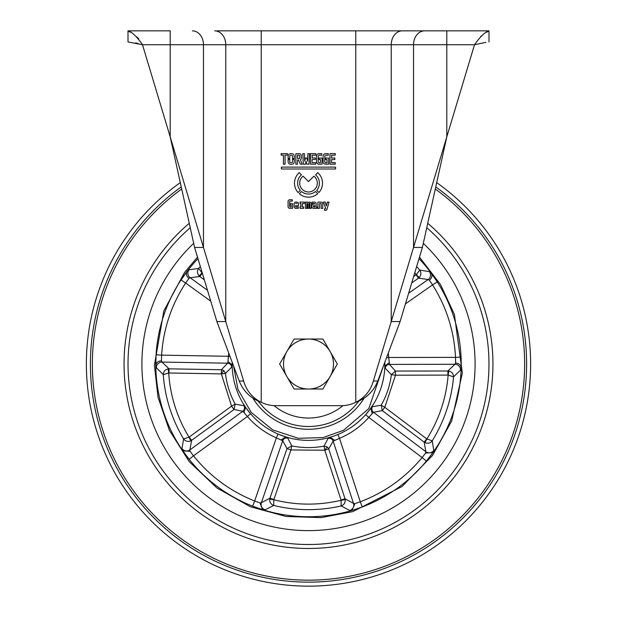 <?xml version="1.0" encoding="UTF-8"?>
<svg xmlns="http://www.w3.org/2000/svg" width="617" height="617" viewBox="0 0 617 617"><rect width="100%" height="100%" fill="white"/><g stroke="black" fill="none" stroke-linecap="round" stroke-linejoin="round"><path stroke-width="0.93" d="M442.536 462.966A166.59 166.59 0 0 1 209.564 498.066A166.59 166.59 0 0 1 193.684 243.329A166.59 166.59 0 0 0 209.564 498.066A166.59 166.59 0 0 0 442.536 462.966A166.59 166.59 0 0 0 423.316 243.329A166.59 166.59 0 0 1 442.536 462.966M190.237 227.704A180.472 180.472 0 0 0 201.319 509.233A180.472 180.472 0 0 0 453.703 471.211A180.472 180.472 0 0 0 426.763 227.704M436.705 182.64A222.12 222.12 0 0 1 487.214 495.945A222.12 222.12 0 0 1 176.585 542.744A222.12 222.12 0 0 1 180.295 182.64M419.036 258.662A152.708 152.708 0 0 1 431.36 454.721L432.949 452.531L425.599 453.079L422.113 457.559L426.401 461.092L431.36 454.721A152.708 152.708 0 0 1 217.809 486.898A152.708 152.708 0 0 1 185.64 273.346L181.012 279.964L185.648 283.026L188.91 278.367C186.396 276.208 185.794 273.894 187.09 271.418L185.64 273.346A152.708 152.708 0 0 1 197.964 258.662M372.93 405.007L369.93 409.379A76.354 76.354 0 0 0 384.831 362.21A76.354 76.354 0 0 1 283.766 436.273A76.354 76.354 0 0 1 232.169 362.21L232.154 364.909L228.035 361.616L227.58 363.197L221.426 369.737L223.809 370.555L225.475 373.416L231.653 367.177A4.165 4.134 44.3 0 0 227.58 363.197L162.016 362.071A5.553 5.507 -45.2 0 0 156.386 367.732L163.266 374.658L168.696 373L168.086 368.897C164.994 369.699 163.389 371.619 163.266 374.658A145.62 145.62 0 0 0 183.611 438.934L181.976 448.551L182.725 450.641L189.149 459.303L193.491 455.84L190.075 451.297L182.894 450.88M354.898 503.634L352.006 510.413L362.225 506.981L360.274 501.783L354.898 503.634L353.533 503.433L333.141 441.116A4.165 4.134 28.5 0 0 328.136 438.394L323.994 446.137L327.218 446.885L328.707 448.921L333.141 441.116L339.512 438.34L337.908 434.499M252.746 397.926A65.248 65.248 0 0 0 364.254 397.926M431.661 454.32L430.481 455.901M187.483 457.158L185.154 454.058M182.532 277.719L185.933 272.945M155.8 365.295C156.248 362.534 158.122 361.045 161.43 360.822L161.615 355.145L156.07 354.814L155.8 365.588L156.386 367.732M262.518 509.65L259.996 502.917L254.659 500.989L252.623 506.156L262.788 509.742L265.017 509.843L273.724 505.439L273.825 499.762L269.737 499.076C269.544 502.261 270.871 504.382 273.724 505.439A145.62 145.62 0 0 0 341.139 505.948L349.777 510.483L352.284 510.328M187.159 271.318L188.748 269.267M461.161 367.894L461.053 357.112L455.508 357.366L455.601 363.043C458.909 363.313 460.76 364.832 461.161 367.601L461.053 357.112M431.291 273.262C432.556 275.753 431.915 278.066 429.37 280.187L432.556 284.884L437.237 281.9L431.121 273.022L429.386 271.634L419.753 270.076L416.336 274.611L419.236 277.565C421.264 275.105 421.442 272.606 419.753 270.076A145.62 145.62 0 0 0 416.668 266.536M188.91 278.367L190.129 277.727L199.769 276.501L199.083 275.899C197.093 273.416 196.954 270.917 198.674 268.403L189.026 269.814L187.267 271.179L181.012 279.964M426.401 461.092L432.949 452.531L433.736 450.449L432.239 440.808L426.871 438.957L424.959 442.628C427.928 443.8 430.358 443.191 432.239 440.808A145.62 145.62 0 0 0 453.557 376.848L460.537 370.03L461.161 367.601M207.474 290.275L190.129 277.727A5.553 5.507 82.1 0 1 189.026 269.814M199.083 275.899L202.029 272.992L198.674 268.403A145.62 145.62 0 0 1 200.332 266.536M413.668 276.501L416.159 274.758L418.542 278.151L419.236 277.565M411.74 282.918L418.542 278.151L428.167 279.524A5.553 5.507 98.8 0 0 429.386 271.634M408.647 293.198L428.167 279.524L429.37 280.187M455.601 363.043L454.999 364.277A5.553 5.507 -133.9 0 1 460.537 370.03M405.431 303.896L432.556 284.884C446.546 307.042 454.189 331.198 455.508 357.366L388.756 357.505L389.42 364.416A4.165 4.134 -43.5 0 0 385.286 368.334L391.371 374.673L395.482 371.048L389.42 364.416L454.999 364.277L447.911 370.94L447.927 375.09L395.489 375.198L384.792 407.289L426.679 438.834L424.18 442.15L424.959 442.628M448.829 371.018L448.15 375.105L453.557 376.848C453.472 373.802 451.899 371.858 448.829 371.018L395.482 371.048L395.489 375.198L391.371 374.673A83.55 83.55 0 0 1 381.183 405.246L372.514 406.657A4.165 4.134 -99.7 0 0 373.47 412.272L382.293 410.606L424.18 442.15L425.853 451.729A5.553 5.507 170.8 0 0 433.736 450.449M369.93 409.379L365.673 414.647L368.789 417.408L373.47 412.272L425.853 451.729L425.599 453.079M345.219 499.647L341.124 500.271L341.139 505.948C344.008 504.93 345.366 502.832 345.219 499.647L345.011 498.76L353.533 503.433A5.553 5.507 -61.9 0 1 349.777 510.483M281.337 439.805L285.74 436.921L278.036 434.044L276.37 437.869L282.702 440.731L287.013 448.605L290.939 449.955L291.772 445.89A83.55 83.55 0 0 0 323.994 446.137L324.766 450.217L290.939 449.955L273.879 499.539L269.953 498.189L269.737 499.076M259.996 502.917L261.361 502.739L282.702 440.731A4.165 4.134 -27.7 0 1 287.738 438.085L291.772 445.89L287.013 448.605L269.953 498.189L261.361 502.739A5.553 5.507 -117.2 0 0 265.017 509.843M190.075 451.297L189.835 449.947A5.553 5.507 10.1 0 1 181.976 448.551M244.093 412.318L245.558 407.259L250.571 413.776L247.409 416.49C255.453 425.799 265.109 432.918 276.37 437.869L254.659 500.989C230.318 491.286 209.934 476.231 193.491 455.84L247.409 416.49L242.805 411.284A4.165 4.134 100.5 0 0 243.846 405.693L235.2 404.143L234.013 409.487L242.805 411.284L189.835 449.947L191.656 440.391L189.211 437.044L231.56 406.133L221.356 373.887L223.809 370.555M190.869 440.862L189.01 437.16L183.611 438.934C185.47 441.348 187.892 441.988 190.869 440.862L234.013 409.487L231.56 406.133L235.2 404.143A83.55 83.55 0 0 1 225.475 373.416L221.356 373.887L168.927 372.984L168.996 368.835L168.086 368.897M221.356 373.887L221.426 369.737L168.996 368.835L162.016 362.071L161.43 360.822M228.035 361.616L228.352 356.294L161.615 355.145C163.32 329.008 171.333 304.96 185.648 283.026L210.752 301.181M232.162 362.727L232.293 368.758M243.46 404.035L246.831 409.04M283.666 436.234L289.442 437.97M326.439 438.247L332.247 436.597M388.27 353.071L388.756 357.505L386.535 357.683M388.988 362.827L384.831 366.066M372.174 413.282L370.786 408.199M334.514 440.214L330.157 437.252M230.002 356.456L228.352 356.294L228.73 353.071M204.32 279.794L199.769 276.501L202.353 273.254M384.838 365.835L385.286 368.334M372.514 406.657L370.655 408.392M324.766 450.217L328.707 448.921L345.011 498.76L341.07 500.048L324.766 450.217L327.218 446.885M330.38 437.191L328.136 438.394M287.738 438.085L285.517 436.851M245.682 407.451L243.846 405.693M231.653 367.177L232.139 364.686M342.936 405.639A54.003 54.003 0 0 1 274.064 405.639M286.859 376.532A24.988 24.988 0 0 1 308.5 339.042L294.07 339.042L279.648 364.03L294.07 389.026L308.5 389.026A24.988 24.988 0 0 1 286.859 376.532M330.141 376.532A24.988 24.988 0 0 1 308.5 389.026L322.93 389.026L337.352 364.03L330.141 351.536A24.988 24.988 0 0 1 330.141 376.532M330.141 351.536A24.988 24.988 0 0 0 308.5 339.042L322.93 339.042L330.141 351.536M311.662 206.279A2.144 2.144 0 0 0 313.289 208.361L314.917 208.361A0.524 0.524 0 0 1 315.734 208.384L316.891 208.384L316.891 207.011L316.128 207.011L316.128 203.78A1.712 1.712 0 0 0 314.415 202.067L312.133 202.067L312.133 203.51L314.207 203.51A0.818 0.818 0 0 1 314.793 203.818L313.297 204.196A2.144 2.144 0 0 0 311.662 206.279M317.323 183.149A8.823 8.823 0 0 0 313.914 176.184L308.5 181.599L303.086 176.184A8.823 8.823 0 0 0 308.5 191.972A8.823 8.823 0 0 0 317.323 183.149M294.486 183.149A14.014 14.014 0 0 0 298.134 192.573L300.34 190.375A10.898 10.898 0 0 1 301.474 174.819L299.268 172.613A14.014 14.014 0 0 0 294.486 183.149M485.841 42.349L474.512 44.733L446.801 136.858L446.801 30.85L424.627 30.85L489.003 30.85L486.759 32.215M217.053 30.85L424.627 30.85A13.883 11.091 -90 0 0 413.537 44.733L413.537 247.44L373.37 380.99C370.647 390.584 364.778 397.703 355.762 402.323C366.351 398.358 373.686 391.247 377.774 380.99L373.37 380.99M316.737 190.291L318.943 192.496A14.014 14.014 0 0 0 317.755 172.629L315.549 174.842A10.898 10.898 0 0 1 316.737 190.291M325.043 208.87L324.48 208.87L324.48 210.32L325.66 210.32A1.373 1.373 0 0 0 326.979 209.317L329 202.121L327.28 202.121L326.393 205.908L325.182 202.052L323.385 202.052L325.575 208.106A0.571 0.571 0 0 1 325.043 208.87M319.483 204.127A0.571 0.571 0 0 1 320.053 203.556L320.601 203.556A0.571 0.571 0 0 1 321.172 204.127L321.172 208.43L322.722 208.43L322.722 203.841A1.712 1.712 0 0 0 321.01 202.129L317.84 202.129L317.84 208.361L319.483 208.361L319.483 204.127M302.345 206.919L302.345 204.088A0.571 0.571 0 0 1 302.916 203.517L304.343 203.517L304.343 202.083L300.032 202.083L300.032 203.556L300.88 203.556L300.88 206.857L300.047 206.857L300.047 208.369L303.649 208.369L303.649 206.919L302.345 206.919M295.489 205.754L298.505 205.754L298.505 203.811A1.712 1.712 0 0 0 296.792 202.098L295.836 202.098A1.712 1.712 0 0 0 294.124 203.811L294.124 206.61A1.712 1.712 0 0 0 295.836 208.322L298.296 208.322L298.296 206.957L296.06 206.957A0.571 0.571 0 0 1 295.489 206.387L295.489 205.754M288.07 201.45L288.07 206.626A1.712 1.712 0 0 0 289.782 208.338L292.558 208.338L292.558 203.625L290.121 203.625L290.121 205.006L291.155 205.006L291.155 206.973L290.229 206.973A0.571 0.571 0 0 1 289.658 206.402L289.658 201.736A0.571 0.571 0 0 1 290.229 201.165L292.265 201.165L292.265 199.738L289.782 199.738A1.712 1.712 0 0 0 288.07 201.45M335.216 162.657L331.56 162.657L331.56 159.548L334.838 159.548L334.838 157.991L331.637 157.991L331.637 155.168L335.262 155.168L335.262 153.625L329.987 153.625L329.987 164.168L335.216 164.168L335.216 162.657M325.529 164.184L328.668 164.184L328.668 158.06L325.768 158.06L325.768 159.572L327.033 159.572L327.033 162.741L325.838 162.741A1.041 1.041 0 0 1 324.804 161.7L324.804 156.271A1.041 1.041 0 0 1 325.838 155.229L328.29 155.229L328.29 153.664L325.529 153.664A2.391 2.391 0 0 0 323.146 156.047L323.146 161.793A2.391 2.391 0 0 0 325.529 164.184M319.274 155.229L321.719 155.229L321.719 153.664L318.966 153.664A2.391 2.391 0 0 0 316.575 156.047L316.575 161.793A2.391 2.391 0 0 0 318.966 164.184L322.097 164.184L322.097 158.06L319.197 158.06L319.197 159.572L320.47 159.572L320.47 162.741L319.274 162.741A1.041 1.041 0 0 1 318.233 161.7L318.233 156.271A1.041 1.041 0 0 1 319.274 155.229M312.071 159.548L315.349 159.548L315.349 157.991L312.148 157.991L312.148 155.168L315.773 155.168L315.773 153.625L310.498 153.625L310.498 164.168L315.734 164.168L315.734 162.657L312.071 162.657L312.071 159.548M302.808 153.672L303.34 164.207L305.376 164.207L306.101 161.361L306.796 164.168L309.009 164.168L309.541 153.695L307.922 153.695L307.652 161.292L306.803 158.006L305.469 158.006L304.705 161.199L304.412 153.672L302.808 153.672M297.494 158.299L297.494 155.43L299.16 155.222A0.517 0.517 0 0 1 299.685 155.746L299.685 157.991A0.517 0.517 0 0 1 299.16 158.507L297.494 158.299M302.191 164.176L300.394 159.618A1.866 1.866 0 0 0 301.335 157.991L301.335 155.569A1.866 1.866 0 0 0 299.469 153.702L295.844 153.702L295.844 164.215L297.502 164.215L297.502 159.957L298.481 159.957L300.34 164.176L302.191 164.176M297.702 155.222L299.16 155.222M289.735 158.523L289.735 156.325A1.041 1.041 0 0 1 290.777 155.291L291.502 155.291A1.041 1.041 0 0 1 292.543 156.325L292.543 158.523L294.286 158.523L294.286 156.263A2.591 2.591 0 0 0 291.687 153.664L290.707 153.664A2.591 2.591 0 0 0 288.116 156.263L288.116 158.523L289.735 158.523M292.543 159.402L292.543 161.6A1.041 1.041 0 0 1 291.502 162.641L290.777 162.641A1.041 1.041 0 0 1 289.735 161.6L289.735 159.402L288.116 159.402L288.116 161.669A2.591 2.591 0 0 0 290.707 164.261L291.687 164.261A2.591 2.591 0 0 0 294.286 161.669L294.286 159.402L292.543 159.402M285.046 164.191L285.046 155.106L287.375 155.106L287.375 153.664L281.105 153.664L281.105 155.122L283.434 155.122L283.434 164.191L285.046 164.191M281.383 168.989L335.555 168.989L335.555 167.122L281.383 167.122L281.383 168.989M301.536 191.532L299.33 193.738A14.014 14.014 0 0 0 317.74 193.676L315.534 191.471A10.898 10.898 0 0 1 301.536 191.532M308.924 208.399L308.924 203.757A0.463 0.463 0 0 1 309.387 203.294A0.463 0.463 0 0 1 309.85 203.757L309.85 208.399L311.23 208.399L311.23 203.479A1.373 1.373 0 0 0 309.857 202.114L309.032 202.191A0.787 0.787 0 0 1 307.976 202.145L305.446 202.044L305.446 208.399L306.811 208.399L306.811 203.757A0.463 0.463 0 0 1 307.274 203.294A0.463 0.463 0 0 1 307.736 203.757L307.736 208.399L308.924 208.399M355.762 30.85L355.762 44.733L391.24 44.733L391.24 321.565L400.109 321.565L422.406 247.44L413.537 247.44L446.801 136.858L422.406 247.44M194.594 247.44L170.199 136.858L142.488 44.733L127.997 41.956L127.997 30.85C131.868 31.853 136.696 36.48 142.488 44.733L170.199 44.733L170.199 136.858L203.463 247.44L194.594 247.44L216.891 321.565L225.76 321.565L203.463 247.44L203.463 44.733L355.762 44.733L355.762 402.323A33.318 33.318 0 0 1 341.186 405.685L275.814 405.685A33.318 33.318 0 0 1 261.238 402.323C252.253 397.734 246.384 390.623 243.63 380.99L225.76 321.565L225.76 44.733A13.883 11.091 90 0 0 214.67 30.85M243.63 380.99L239.226 380.99C243.314 391.24 250.649 398.351 261.238 402.323L261.238 30.85M239.226 380.99L216.891 321.565M400.109 321.565L377.774 380.99M482.293 35.269L480.666 36.557M138.81 38.871L136.627 36.804M130.233 32.207L127.997 30.85L170.199 30.85L170.199 44.733L203.463 44.733A13.883 11.091 90 0 0 192.373 30.85M135.439 42.951L138.061 43.406M489.003 41.956L489.003 30.85C485.139 31.845 480.311 36.472 474.512 44.733L391.24 44.733A13.883 11.091 90 0 1 402.33 30.85M302.916 203.517L304.343 203.517M295.612 203.564A1.92 1.92 0 0 1 297.062 203.556A1.92 1.92 0 0 0 295.612 203.564M313.166 205.955L314.886 205.615L314.886 206.973L313.513 206.973L313.166 205.955M427.735 223.3A184.452 184.452 0 0 1 456.904 473.571A184.452 184.452 0 0 1 198.959 512.434A184.452 184.452 0 0 1 189.265 223.3M181.236 186.905A218.109 218.109 0 0 0 178.969 539.513A218.109 218.109 0 0 0 483.983 493.561A218.109 218.109 0 0 0 435.764 186.905M181.699 189.01A216.127 216.127 0 0 0 180.149 537.924A216.127 216.127 0 0 0 482.386 492.389A216.127 216.127 0 0 0 435.301 189.01M197.509 257.135L184.522 272.521L163.852 310.891L154.404 365.21L158.029 397.271L169.405 430.365L189.28 461.67L216.983 488.016L250.317 506.727L286.095 516.491L321.071 517.617L352.777 511.632L401.898 486.605L432.478 455.547L451.675 421.018L462.334 373.077L454.397 314.431L440.476 284.491L419.491 257.135M383.442 365.904L368.812 408.554L343.461 430.35L323.077 437.569L298.35 438.309L272.714 429.91L251.266 412.449L237.985 389.489L233.558 365.904M360.274 501.783C384.746 492.451 405.361 477.705 422.113 457.559L368.789 417.408C360.606 426.586 350.849 433.566 339.512 438.34L360.274 501.783M416.159 274.758L414.786 272.776M426.679 438.834L426.871 438.957C439.142 419.398 446.238 398.119 448.15 375.105L447.927 375.09M273.879 499.539L273.825 499.762C296.214 505.392 318.65 505.562 341.124 500.271L341.07 500.048M168.927 372.984L168.696 373C170.261 396.029 177.033 417.424 189.01 437.16L189.211 437.044M382.293 410.606L384.792 407.289L381.183 405.246L382.293 410.606M358.878 400.981A62.471 62.471 0 0 1 358.762 401.135A62.471 62.471 0 0 1 258.122 400.981M182.362 277.951L184.768 274.542M187.653 457.398L185.154 454.05M431.121 273.022L437.237 281.9M352.006 510.413L362.225 506.981M262.788 509.742L252.623 506.156M182.725 450.641L189.149 459.303M155.8 365.588L156.07 354.814"/></g></svg>
